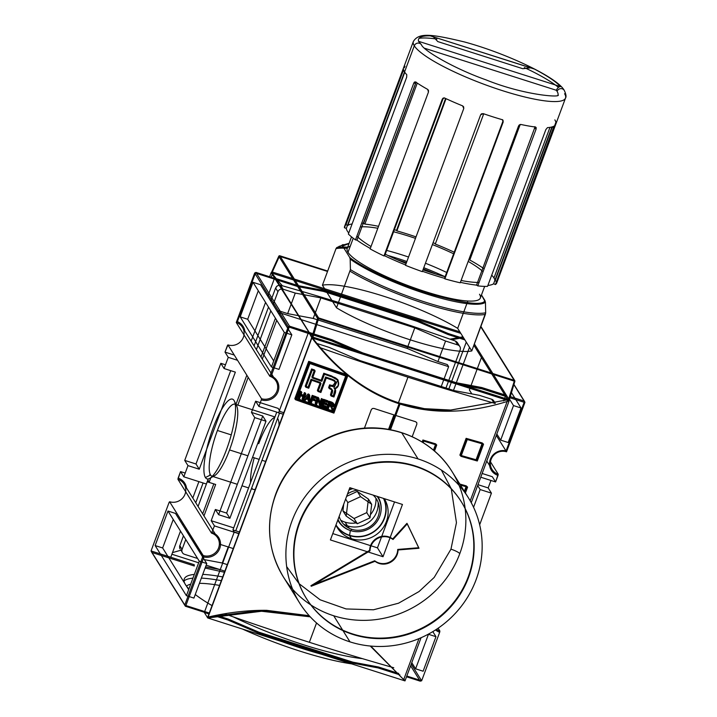 <?xml version="1.0" encoding="UTF-8"?>
<svg xmlns="http://www.w3.org/2000/svg" width="717" height="717" viewBox="0 0 717 717"><rect width="100%" height="100%" fill="white"/><g stroke="black" fill="none" stroke-linecap="round" stroke-linejoin="round"><path stroke-width="1.08" d="M272.299 272.012L271.6 272.164L278.805 256.184L271.6 272.164A0.816 0.771 148 0 0 271.662 272.836L272.352 274.163L271.151 272.639L269.628 276.753L271.151 272.639L275.059 278.277M278.796 256.283A0.816 0.771 -32 0 1 279.818 255.772A0.816 0.771 148 0 0 278.796 256.283L271.6 272.164L311.994 336.9L317.586 318.438L278.796 256.283L279.487 256.121L272.487 271.609L279.487 256.121L327.526 271.447L278.886 256.103M272.263 273.213L460.798 333.369L272.263 273.213M362.166 352.845L331.953 339.93L309.394 332.733L331.953 339.93L331.604 340.862L352.208 349.672L331.604 340.862L310.21 334.032L331.604 340.862L331.953 339.93L362.166 352.845M332.025 339.741L309.233 332.464L332.025 339.741L362.811 352.907L456.272 382.726L481.842 387.547L504.813 394.87L481.842 387.547L456.272 382.726L362.811 352.907L332.025 339.741M504.974 395.13L482.245 387.879L457.15 383.156L482.245 387.879L481.896 388.811L505.377 396.304L504.634 398.311L505.377 396.304L481.896 388.811L482.245 387.879L504.974 395.13L507.528 399.235L473.874 345.307L504.974 395.13L505.727 395.372M312.944 337.142L508.703 399.602L311.994 336.9A0.816 0.771 -32 0 0 312.469 337.886L312.881 337.349L312.469 337.886A0.816 0.771 -32 0 1 311.994 336.9L312.944 337.142L318.527 318.68L317.586 318.438A0.816 0.771 -32 0 1 318.608 317.927L514.367 380.386L514.86 381.372L514.286 381.139L508.703 399.602L509.276 399.835L508.703 399.602L508.228 400.346L312.54 337.904M254.669 273.025L236.269 322.498L269.834 376.282A12.171 11.597 -32 0 1 275.991 381.041L242.427 327.257A12.171 11.597 148 0 0 236.269 322.498L237.381 321.637L255.44 273.06L254.669 273.025L255.951 272.388L254.669 273.025L255.44 273.06L237.381 321.637A13.193 12.565 148 0 1 244.829 331.093A13.193 12.565 148 0 0 237.381 321.637L236.269 322.498L254.669 273.025L288.234 326.809L309.771 333.889L308.122 333.369L308.955 332.589L311.886 337.913L207.742 617.964L404.997 680.899L403.895 679.133L404.997 680.899L207.742 617.964L261.571 611.26L310.255 616.835M508.828 400.337L509.151 400.857L471.257 502.725L509.151 400.857L508.828 400.337M323.636 290.43L417.563 320.4L448.349 333.575L464.051 338.585L448.349 333.575L417.563 320.4L323.636 290.43L298.057 285.617L323.636 290.43M448.277 333.755L464.213 338.845L448.277 333.755L417.491 320.589L324.03 290.77L298.46 285.958L275.669 278.68L298.46 285.958L297.716 286.549L276.323 279.729L297.716 286.549L298.46 285.958L324.03 290.77L323.286 291.362L297.716 286.549L323.286 291.362L324.03 290.77L417.491 320.589L417.213 321.333L323.286 291.362L417.213 321.333L417.491 320.589L448.277 333.755L448 334.507L417.213 321.333L448 334.507L464.867 339.885L448 334.507L448.277 333.755M275.507 278.42L298.057 285.617L275.507 278.42M255.951 272.388L275.22 278.537L255.951 272.388L255.44 273.06L255.951 272.388L289.516 326.181L308.794 332.329M350.111 271.232A85.224 16.258 20.4 0 0 485.373 314.387L485.678 312.764A84.633 16.15 -159.6 0 1 350.416 269.61L336.515 307.799L322.417 285.205A85.224 16.258 -159.6 0 1 457.679 328.359L471.777 350.954L485.678 312.764L485.436 302.215L481.466 294.965L484.907 300.495C483.24 306.078 463.612 303.542 426.006 292.894C389.008 281.172 358.124 264.725 349.645 257.331L350.174 259.052A77.705 14.824 20.4 0 0 426.032 293.818A77.705 14.824 20.4 0 0 485.436 302.215L484.907 300.495M462.366 280.723A71.019 13.551 20.4 0 0 461.237 280.069A71.019 13.551 20.4 0 1 462.366 280.723M447.148 272.693A71.019 13.551 20.4 0 0 425.45 263.238A71.019 13.551 20.4 0 1 447.148 272.693M408.538 257.036A71.019 13.551 20.4 0 0 386.087 250.278A71.019 13.551 20.4 0 1 408.538 257.036M351.518 236.87L347.189 248.512A71.019 13.551 20.4 0 0 348.005 252.294A71.019 13.551 20.4 0 0 417.124 288.879A71.019 13.551 20.4 0 0 480.327 298.03L484.656 286.388M479.09 282.408A71.019 13.551 -159.6 0 1 461.085 280.481A71.019 13.551 -159.6 0 0 479.09 282.408M445.598 276.861A71.019 13.551 -159.6 0 1 422.994 269.834A71.019 13.551 -159.6 0 0 445.598 276.861M406.136 263.48A71.019 13.551 -159.6 0 1 384.733 253.926A71.019 13.551 -159.6 0 0 406.136 263.48M371.021 246.523A71.019 13.551 -159.6 0 1 356.896 236.072A71.019 13.551 -159.6 0 0 371.021 246.523M564.584 93.748A81.164 15.487 -159.6 0 1 502.474 90.665A81.164 15.487 -159.6 0 1 414.292 45.798A81.164 15.487 -159.6 0 1 413.359 41.478L344.626 226.312A81.164 15.487 20.4 0 0 344.447 227.764L403.537 69.513A81.164 15.487 20.4 0 0 404.576 71.933A81.164 15.487 20.4 0 0 406.79 74.729L406.682 77.203L348.363 234.029A81.164 15.487 20.4 0 0 355.471 239.89L413.799 83.064L415.51 81.908A81.164 15.487 20.4 0 0 427.726 89.428L428.452 92.081L370.133 248.907A81.164 15.487 20.4 0 0 383.971 255.951L442.299 99.125L443.088 98.139L444.692 98.059A81.164 15.487 20.4 0 0 462.59 105.865L463.774 108.491L405.455 265.317A81.164 15.487 20.4 0 0 422.313 271.653L480.641 114.828L483.258 113.636A81.164 15.487 20.4 0 0 502.043 119.631L503.047 120.375L503.182 122.024L444.863 278.85A81.164 15.487 20.4 0 0 460.224 282.794L518.552 125.968L520.874 124.462A81.164 15.487 20.4 0 0 535.518 127.043L536.119 129.06L477.791 285.886A81.164 15.487 20.4 0 0 487.542 286.37L545.87 129.544L547.465 127.635A81.164 15.487 20.4 0 0 554.035 126.111L495.429 284.541L493.619 283.753A79.139 15.102 20.4 0 1 487.892 285.447A79.139 15.102 20.4 0 0 493.619 283.753L551.929 126.963M443.931 97.897L442.963 98.973L384.644 255.799L383.971 255.951L442.299 99.125L443.088 98.139L444.692 98.059A81.164 15.487 20.4 0 0 462.59 105.865L463.612 106.761L463.774 108.491L405.455 265.317A81.164 15.487 20.4 0 0 422.313 271.653L480.641 114.828L481.483 113.824L483.258 113.636A81.164 15.487 20.4 0 0 502.043 119.631L503.047 120.375L503.182 122.024L444.863 278.85A81.164 15.487 20.4 0 0 460.224 282.794L518.552 125.968L519.332 124.892L520.874 124.462A81.164 15.487 20.4 0 0 535.518 127.043L536.182 127.554L536.119 129.06L477.791 285.886A81.164 15.487 20.4 0 0 487.542 286.37L545.87 129.544L547.465 127.635A81.164 15.487 20.4 0 0 554.035 126.111L495.429 284.541A81.164 15.487 20.4 0 0 496.773 282.892L565.516 98.068A81.164 15.487 -159.6 0 1 493.287 87.608A81.164 15.487 -159.6 0 1 414.292 45.798A4.06 3.863 -32 0 1 421.497 44.857C423.093 50.118 453.126 68.223 486.018 79.865C523.733 95.164 561.411 97.951 558.131 94.868L557.907 95.236M493.968 277.981A79.139 15.102 20.4 0 1 495.053 280.831L552.242 127.061L495.053 280.831L496.621 281.333L495.053 280.831A79.139 15.102 20.4 0 0 493.968 277.981A79.139 15.102 20.4 0 0 491.719 275.158A79.139 15.102 20.4 0 1 493.968 277.981L549.975 127.375M484.136 268.839A79.139 15.102 20.4 0 0 469.787 260.029L520.201 124.471L469.787 260.029A79.139 15.102 20.4 0 1 484.136 268.839M469.958 259.581A81.164 15.487 20.4 0 0 469.043 259.088A81.164 15.487 20.4 0 1 469.958 259.581M454.686 252.429A79.139 15.102 20.4 0 0 435.282 244.04L483.724 113.797L435.282 244.04A79.139 15.102 20.4 0 1 454.686 252.429M435.416 243.681A81.164 15.487 20.4 0 0 433.068 242.749A81.164 15.487 20.4 0 1 435.416 243.681M416.021 236.897A79.139 15.102 20.4 0 0 396.868 230.883L446.037 98.686L396.868 230.883L396.537 230.354A81.164 15.487 20.4 0 0 393.785 229.583A81.164 15.487 20.4 0 1 396.537 230.354L396.868 230.883A79.139 15.102 20.4 0 1 416.021 236.897M378.531 226.33A79.139 15.102 20.4 0 0 364.845 224.08L417.267 83.109L364.845 224.08L363.609 223.319A81.164 15.487 20.4 0 0 361.709 223.121A81.164 15.487 20.4 0 1 363.609 223.319L364.845 224.08A79.139 15.102 20.4 0 1 378.531 226.33M404.549 71.888L346.347 228.373L344.447 227.764A81.164 15.487 20.4 0 1 345.97 224.663L403.106 71.046L345.97 224.663L347.781 225.452A79.139 15.102 20.4 0 1 352.11 223.937A79.139 15.102 20.4 0 0 347.781 225.452L404.764 72.229L347.781 225.452L345.97 224.663A81.164 15.487 20.4 0 0 345.442 225.093M346.347 228.373A79.139 15.102 20.4 0 0 348.74 232.998A79.139 15.102 20.4 0 1 346.347 228.373L344.447 227.764L402.775 70.938L404.271 71.413L402.775 70.938L403.492 69.459M416.003 82.249L356.958 240.15L355.471 239.89L413.799 83.064L414.444 82.061L415.51 81.908A81.164 15.487 20.4 0 0 427.726 89.428L428.461 90.342L428.452 92.081L370.133 248.907A81.164 15.487 20.4 0 0 383.971 255.951L384.644 255.799A79.139 15.102 20.4 0 0 405.589 264.949A79.139 15.102 20.4 0 1 384.644 255.799M356.958 240.15A79.139 15.102 20.4 0 0 370.304 248.449A79.139 15.102 20.4 0 1 356.958 240.15L355.471 239.89A81.164 15.487 20.4 0 1 348.363 234.029L406.682 77.203L406.79 74.729A81.164 15.487 20.4 0 1 404.576 71.933A81.164 15.487 -159.6 0 1 403.537 69.513M444.531 278.321L444.863 278.85L444.531 278.321A79.139 15.102 20.4 0 1 422.456 271.295A79.139 15.102 20.4 0 0 444.531 278.321L502.85 121.496L502.859 120.133M476.554 285.124L477.791 285.886L476.554 285.124A79.139 15.102 20.4 0 1 460.395 282.346A79.139 15.102 20.4 0 0 476.554 285.124L535.007 126.981M360.293 226.93A71.019 13.551 -159.6 0 1 377.814 228.257A71.019 13.551 -159.6 0 0 360.293 226.93M393.024 231.609A71.019 13.551 -159.6 0 1 415.475 238.358A71.019 13.551 -159.6 0 0 393.024 231.609M432.387 244.569A71.019 13.551 -159.6 0 1 454.094 254.024A71.019 13.551 -159.6 0 0 432.387 244.569M468.183 261.4A71.019 13.551 -159.6 0 1 483.07 271.707A71.019 13.551 -159.6 0 0 468.183 261.4M416.057 82.285L363.609 223.319L416.057 82.285M445.589 98.48L396.537 230.354L445.589 98.48M532.534 68.393L534.416 69.074C547.241 75.778 555.944 81.621 560.515 86.605C558.937 86.605 557.53 87.832 556.311 90.27A73.053 13.937 -159.6 0 1 557.073 91.355A73.053 13.937 -159.6 0 1 557.996 94.958M421.488 44.848L418.531 41.299C417.608 37.481 421.524 35.662 430.29 35.85L532.525 68.384M529.711 67.667L522.818 68.715L437.8 41.586L433.382 36.836L437.8 41.586L522.818 68.715L530.607 67.855M336.515 307.799A85.224 16.258 20.4 0 0 471.777 350.954L457.679 328.359L467.851 301.006L457.679 328.359A85.224 16.258 20.4 0 0 322.417 285.205L336.013 248.638L336.694 247.616L341.668 245.42L342.609 246.048L349.036 243.547L342.609 246.048L341.668 245.42A77.705 14.824 -159.6 0 1 343.12 244.551A77.705 14.824 20.4 0 0 341.668 245.42L349.125 243.314M322.417 285.205L336.013 248.638A85.224 16.258 -159.6 0 1 347.261 248.333A85.224 16.258 20.4 0 0 336.013 248.638L339.41 246.164M450.016 339.159L458.127 337.734L450.016 339.159M460.162 337.34L462.931 336.775L460.162 337.34M360.552 353.239L457.849 384.285L360.552 353.239M464.777 385.594L481.896 388.811L464.777 385.594M275.875 279.585L274.226 279.056L267.8 296.345L274.226 279.056L275.875 279.585M279.711 285.16L280.643 285.294L283.072 289.193A4.06 3.863 -32 0 0 282.113 289.014A4.06 3.863 -32 0 1 283.072 289.193L295.279 293.083L320.858 297.896L414.784 327.866L445.571 341.041L457.787 344.94A4.06 3.863 -32 0 1 459.839 346.517L457.222 342.376L455.358 341.041A600.64 114.603 20.4 0 0 280.643 285.294L279.755 285.16M275.606 288.001L277.927 291.72L273.069 304.788L277.927 291.72L275.606 288.001L270.748 301.059L275.606 288.001L277.246 285.913L279.361 285.169M268.499 307.109L254.069 345.908L268.499 307.109M203.09 482.971L195.741 502.734L203.09 482.971M186.223 528.339L185.694 529.764L186.223 528.339M179.6 547.734L180.057 548.917L179.582 546.435L183.444 535.805L179.582 546.435M277.927 291.72A4.06 3.863 -32 0 1 281.754 289.005A4.06 3.863 -32 0 0 277.927 291.72M184.475 554.295A4.06 3.863 -32 0 1 182.109 549.365L185.766 539.534L182.109 549.365L179.788 545.646L182.109 549.365A4.06 3.863 -32 0 0 184.475 554.295L196.691 558.193L184.475 554.295M459.839 346.517A4.06 3.863 -32 0 1 460.153 349.869L448.815 380.351L460.153 349.869A4.06 3.863 -32 0 0 457.787 344.94L455.358 341.041L456.209 341.462M224.86 571.144L206.164 565.184L224.86 571.144M198.654 562.782L171.892 554.241L198.654 562.782M407.148 348.408L313.212 318.438L298.783 315.722L313.212 318.438L320.858 297.896L313.212 318.438L407.148 348.408L414.784 327.866L407.148 348.408L437.935 361.574L445.571 341.041L437.935 361.574L407.148 348.408M298.38 315.641L287.642 313.625L278.25 310.622L277.676 312.173L278.25 310.622L279.558 312.711L278.25 310.622L287.642 313.625L291.183 304.107L287.642 313.625L298.38 315.641M295.279 293.083L291.317 303.757L295.279 293.083L320.858 297.896L414.784 327.866L445.571 341.041L457.787 344.94L455.358 341.041A600.64 114.603 -159.6 0 0 280.643 285.294L283.072 289.193L295.279 293.083M196.691 558.193L197.507 558.346L196.691 558.193L196.96 557.467L196.691 558.193M204.327 559.636L222.261 563.006L227.289 564.611L222.261 563.006L228.23 546.954L222.261 563.006L204.327 559.636M199.738 550.002L199.209 551.427L199.738 550.002M448.636 366.665L301.221 319.63L448.636 366.665L447.327 364.577L448.636 366.665L444.101 378.845L448.636 366.665M300.773 319.486L279.558 312.711L278.976 314.261L279.558 312.711L300.773 319.486M447.327 364.577L437.935 361.574L447.327 364.577M188.015 533.493L188.544 532.068L188.015 533.493M198.071 506.453L207.24 481.779L198.071 506.453M207.867 480.103L209.176 482.191L207.267 481.582L209.176 482.191L210.807 477.791L209.176 482.191L207.867 480.103M248.172 377.33L237.838 405.105L248.172 377.33M256.39 349.627L270.82 310.828L256.39 349.627M219.357 544.122L233.258 548.568L219.357 544.122M448.403 381.471L445.965 388.005L448.403 381.471M194.262 564.727L170.771 557.234L194.262 564.727L194.307 566L151.807 552.44L151.054 550.943L169.104 502.402A13.193 12.565 148 0 0 170.216 502.707A13.193 12.565 148 0 1 169.104 502.402L151.054 550.943L185.371 606.223L204.39 612.291L185.371 606.223L151.807 552.44L194.307 566L194.262 564.727M205.546 566.851L219.832 569.54L219.886 570.813L219.832 569.54L205.546 566.851M205.107 568.034L224.448 572.265L205.107 568.034M347.799 375.762L347.145 374.713A604.691 115.383 -159.6 0 1 308.704 361.332L294.812 398.67L308.704 361.332A604.691 115.383 20.4 0 0 347.145 374.713L347.799 375.762A608.751 116.154 -159.6 0 1 309.359 362.39L295.476 399.728L309.359 362.39A608.751 116.154 20.4 0 0 347.799 375.762L333.916 413.1A608.751 116.154 -159.6 0 1 295.476 399.728L294.812 398.67L295.476 399.728M510.253 396.609L524.351 401.108L513.937 384.429L524.943 402.336L524.351 401.108L524.163 402.3L524.943 402.336L513.883 384.617L524.943 402.336L506.543 451.809L524.943 402.336M441.251 386.499L443.68 379.965L441.251 386.499M453.485 390.406L455.913 383.873L453.485 390.406M456.335 382.744L469.51 347.324L456.335 382.744M506.543 451.809L496.298 435.398L506.543 451.809A12.171 11.597 148 0 0 491.1 459.418A12.171 11.597 148 0 0 498.207 474.215L495.59 481.949L492.337 476.724L482.138 473.471L492.337 476.724L495.59 481.949L498.028 475.407A13.193 12.565 -32 0 1 490.159 459.848A13.193 12.565 -32 0 1 506.094 450.876L506.543 451.809A12.171 11.597 -32 0 0 493.135 455.887A12.171 11.597 -32 0 0 492.05 469.465L486.771 461.013M521.026 407.982L511.454 392.647L521.026 407.982L513.506 405.58L500.663 440.121L496.827 433.973L500.663 440.121L508.174 442.514L521.026 407.982L513.506 405.58L500.663 440.121L508.174 442.514L521.026 407.982M471.822 393.911L469.375 389.985L470.047 388.184L469.375 389.985L471.822 393.911M509.491 399.145L513.506 405.58L509.491 399.145M470.352 387.368L470.603 386.687L470.352 387.368M471.042 385.513L481.474 357.469L471.042 385.513M421.65 680.774L411.244 664.103L421.65 680.774L439.7 632.233L421.65 680.774L420.198 681.15L421.65 680.774L406.808 676.041M410.617 665.797L420.198 681.15L410.617 665.797M406.53 676.785L420.198 681.15L406.53 676.785M185.497 584.722A108.563 20.712 20.4 0 0 188.921 588.953A108.563 20.712 -159.6 0 1 185.497 584.722A108.563 20.712 -159.6 0 1 194.316 574.442A108.563 20.712 20.4 0 0 184.251 578.951A108.563 20.712 20.4 0 0 185.497 584.722M195.266 594.51A108.563 20.712 20.4 0 0 212.044 605.605A108.563 20.712 -159.6 0 1 195.266 594.51M233.383 616.916A108.563 20.712 20.4 0 0 362.39 658.645A108.563 20.712 -159.6 0 1 233.383 616.916M222.709 576.934A108.563 20.712 20.4 0 0 202.75 574.371A108.563 20.712 -159.6 0 1 222.709 576.934M282.498 641.814A108.563 20.712 20.4 0 0 320.947 654.083A108.563 20.712 20.4 0 1 282.498 641.814M242.507 629.051A104.503 19.942 20.4 0 0 351.662 663.879A104.503 19.942 20.4 0 1 242.507 629.051M219.563 585.404A104.503 19.942 20.4 0 0 199.425 583.324A104.503 19.942 20.4 0 1 219.563 585.404M190.704 584.167A104.503 19.942 20.4 0 0 186.474 586.139A104.503 19.942 20.4 0 1 190.704 584.167M221.32 580.671A108.563 20.712 20.4 0 0 201.36 578.108A108.563 20.712 -159.6 0 1 221.32 580.671M192.936 578.171A108.563 20.712 20.4 0 0 184.027 580.994A108.563 20.712 -159.6 0 1 192.936 578.171M378.442 666.989L352.872 662.176L258.936 632.206L228.149 619.04L227.8 619.972L214.383 615.688L227.8 619.972L258.586 633.138L258.936 632.206L228.149 619.04L216.382 615.285L228.149 619.04L227.8 619.972L258.586 633.138L352.522 663.108L352.872 662.176L258.936 632.206L258.586 633.138L352.522 663.108L378.092 667.921L352.522 663.108L352.872 662.176L378.442 666.989L398.715 673.46L378.442 666.989L378.092 667.921L378.442 666.989M399.889 674.876L378.092 667.921L399.889 674.876M217.672 537.867A12.171 11.597 -32 0 1 216.579 551.445A12.171 11.597 -32 0 1 203.18 555.514A12.171 11.597 148 0 0 218.613 547.913A12.171 11.597 148 0 0 211.506 533.107A12.171 11.597 -32 0 1 217.672 537.867L184.108 484.083A12.171 11.597 148 0 0 177.941 479.323L211.506 533.107L214.455 525.902L238.797 533.672L234.172 532.202L204.318 612.479L207.742 617.964L204.318 612.479L208.943 613.949L204.318 612.479L204.668 611.547L209.292 613.017L185.882 605.551L203.951 556.975L169.615 501.73L169.104 502.402L169.615 501.73A12.171 11.597 148 0 0 185.667 491.71M240.186 316.86L253.029 282.319L284.317 332.455L271.465 366.987L278.985 369.389L291.828 334.848L260.54 284.721L253.029 282.319L260.54 284.721L291.828 334.848L284.317 332.455L291.828 334.848L278.985 369.389L271.465 366.987L240.186 316.86L247.697 319.262L273.715 360.947M275.991 381.041A12.171 11.597 -32 0 1 274.907 394.619A12.171 11.597 -32 0 1 261.499 398.688L227.934 344.904L227.423 345.576A13.193 12.565 148 0 0 228.544 345.881A13.193 12.565 148 0 1 227.423 345.576L224.995 352.11L228.257 357.335L224.089 368.538L235.355 372.132L199.254 469.214L187.979 465.62L183.821 476.814L206.362 484.011L208.244 478.956L206.362 484.011L183.821 476.814L180.559 471.598L185.21 473.077L180.559 471.598L177.941 479.323A12.171 11.597 -32 0 1 185.049 494.121A12.171 11.597 -32 0 1 169.615 501.73L203.18 555.514L184.78 604.987L151.054 550.943L170.771 557.234L151.054 550.943M271.268 375.95L289.516 326.181L288.234 326.809L269.834 376.282L271.268 375.95A13.193 12.565 -32 0 1 277.855 392.109A13.193 12.565 -32 0 1 261.32 399.88L261.499 398.688A12.171 11.597 148 0 0 276.941 391.088A12.171 11.597 148 0 0 269.834 376.282L236.269 322.498A12.171 11.597 -32 0 1 243.377 337.295A12.171 11.597 -32 0 1 227.934 344.904A12.171 11.597 148 0 0 243.995 334.884M255.44 273.06L274.226 279.056L255.44 273.06M275.427 318.214L260.997 357.012L275.427 318.214M276.735 320.302L262.305 359.1L276.735 320.302M209.534 475.488L210.072 474.036L209.534 475.488M235.965 404.415L246.836 375.188L235.965 404.415M213.818 483.885L202.678 513.838L213.818 483.885M215.674 484.477L203.978 515.926L215.674 484.477L207.195 481.77L215.674 484.477M198.896 481.627L192.801 498.01L198.896 481.627M183.274 523.625L182.745 525.05L183.274 523.625M180.496 531.091L170.771 557.234L180.496 531.091M265.55 302.386L251.12 341.184L265.55 302.386M155.132 545.565L167.975 511.024L199.263 561.151L186.42 595.693L193.931 598.095L206.774 563.553L175.495 513.426L167.975 511.024L175.495 513.426L206.774 563.553L199.263 561.151L206.774 563.553L193.931 598.095L186.42 595.693L155.132 545.565L162.642 547.958L188.661 589.652M180.559 471.598L178.13 478.131A13.193 12.565 148 0 1 186.501 487.918A13.193 12.565 148 0 0 178.13 478.131L177.941 479.323L211.506 533.107M421.058 637.727L404.997 680.899L421.058 637.727M460.493 485.122A608.751 116.154 20.4 0 0 467.592 487.13L466.964 486.52L467.592 487.13A608.751 116.154 -159.6 0 1 460.493 485.122M461.004 456.335L467.251 439.53A608.751 116.154 20.4 0 0 483.554 444.19L482.935 443.581L483.554 444.19A608.751 116.154 -159.6 0 1 467.251 439.53L466.686 438.938A606.725 115.769 20.4 0 0 482.935 443.581A606.725 115.769 -159.6 0 1 466.686 438.938L460.439 455.743L466.686 438.938L467.251 439.53L461.004 456.335L460.439 455.743L461.004 456.335A608.751 116.154 20.4 0 0 477.307 460.995L483.554 444.19M423.2 442.667L423.774 441.116A608.751 116.154 20.4 0 0 436.725 445.033L436.25 444.468L436.725 445.033A608.751 116.154 -159.6 0 1 423.774 441.116L423.335 440.561A606.725 115.769 20.4 0 0 436.25 444.468A606.725 115.769 -159.6 0 1 423.335 440.561L422.672 442.335L423.335 440.561L423.774 441.116L423.2 442.667M460.162 484.593A606.725 115.769 20.4 0 0 466.964 486.52A606.725 115.769 -159.6 0 1 460.162 484.593M498.028 475.407L498.207 474.215L490.482 461.838L498.207 474.215A12.171 11.597 -32 0 1 492.05 469.465M439.7 632.233L439.888 631.041L438.114 628.2L439.888 631.041A12.171 11.597 -32 0 1 436.492 629.293A12.171 11.597 148 0 0 439.888 631.041L439.7 632.233A13.193 12.565 -32 0 1 435.506 629.938M504.329 399.118L503.657 400.937L504.329 399.118M423.12 671.22L435.972 636.678L432.808 631.623L435.972 636.678L428.452 634.285L415.609 668.827L411.773 662.678L415.609 668.827L423.12 671.22L415.609 668.827L428.452 634.285L435.972 636.678L423.12 671.22M220.827 363.313L184.726 460.395L220.827 363.313L225.479 364.792L220.827 363.313L224.089 368.538L228.257 357.335L237.542 360.293L228.257 357.335L224.995 352.11L234.28 355.076L224.995 352.11L227.934 344.904L261.499 398.688M195.992 463.989L199.254 469.214L195.992 463.989L230.713 370.644L195.992 463.989L184.726 460.395L195.992 463.989M184.726 460.395L187.979 465.62L184.726 460.395M309.35 642.289A600.64 114.603 20.4 0 0 393.776 667.751A600.64 114.603 20.4 0 1 309.35 642.289A600.64 114.603 20.4 0 1 224.466 613.788A600.64 114.603 20.4 0 0 309.35 642.289L316.547 622.956M494.847 403.438L494.103 403.133A600.64 114.603 -159.6 0 1 407.946 377.178A600.64 114.603 -159.6 0 1 320.472 347.772A600.64 114.603 20.4 0 0 407.946 377.178L398.455 402.712M495.286 403.321L493.726 400.83A4.06 3.863 148 0 0 491.674 399.244L479.467 395.345L453.888 390.532L359.961 360.561L329.175 347.395L316.959 343.497A4.06 3.863 148 0 0 316.914 343.479A4.06 3.863 148 0 1 316.959 343.497L329.175 347.395L359.961 360.561L453.888 390.532L479.467 395.345L491.674 399.244L494.103 403.133A600.64 114.603 -159.6 0 1 407.946 377.178M278.546 412.902L283.233 414.184L278.384 412.642M276.753 412.123L232.944 529.926L239.424 531.987L235.759 530.822L279.505 413.207L235.759 530.822L232.944 529.926L234.244 532.014L232.944 529.926L276.753 412.123M214.455 525.902L211.192 520.685L215.36 509.482L218.613 514.698L215.36 509.482L226.626 513.076L262.736 415.994L251.461 412.4L255.628 401.197L278.169 408.385L280.123 411.522L278.169 408.385L255.628 401.197L258.891 406.422L278.608 412.714L308.471 332.437M480.748 477.208L495.59 481.949L480.748 477.208M488.169 487.927L490.948 480.462L488.169 487.927L491.432 493.144L479.664 524.79L491.432 493.144L488.169 487.927L477.979 484.674M238.869 533.484L234.244 532.014L238.869 533.484M234.97 404.191L235.257 404.28A37.804 8.918 -72.3 0 0 234.97 404.191A37.804 8.918 -72.3 0 0 217.412 430.478A37.804 8.918 -72.3 0 0 210.547 474.986L205.403 477.522A41.864 9.868 107.7 0 0 226.447 449.783A41.864 9.868 107.7 0 0 234.047 400.489A41.864 9.868 107.7 0 1 234.351 401.045A41.864 9.868 107.7 0 1 229.126 442.013A41.864 9.868 107.7 0 1 209.66 478.427A41.864 9.868 107.7 0 1 205.403 477.522A41.864 9.868 107.7 0 1 213.003 428.237A41.864 9.868 107.7 0 1 234.047 400.489L234.62 401.681M209.66 478.427L214.392 475.801A37.804 8.918 -72.3 0 0 229.548 449.935A37.804 8.918 -72.3 0 0 236.691 405.921L234.351 401.045M279.092 425.324A37.804 8.918 -72.3 0 0 277.578 418.37A37.804 8.918 -72.3 0 1 279.092 425.324M251.389 488.797L253.316 489.406A37.804 8.918 -72.3 0 0 255.342 489.182A37.804 8.918 107.7 0 1 251.721 487.91M235.257 404.307A37.804 8.918 -72.3 0 0 217.412 430.478A37.804 8.918 -72.3 0 0 210.547 474.986A37.804 8.918 -72.3 0 0 211.99 476.222A37.804 8.918 -72.3 0 0 212.286 476.294M229.888 518.301L218.613 514.698L229.888 518.301L226.626 513.076L229.888 518.301L265.989 421.22L229.888 518.301M265.989 421.22L262.736 415.994L265.989 421.22L254.723 417.617L218.613 514.698M280.123 411.522L283.789 412.696L280.123 411.522M349.493 535.581A27.596 26.296 148 0 0 378.71 527.667A27.596 26.296 148 0 0 383.927 498.548A27.596 26.296 148 0 1 378.71 527.667A27.596 26.296 148 0 1 349.493 535.581A27.596 26.296 148 0 1 336.56 526.332A27.596 26.296 148 0 0 349.493 535.581L351.447 538.718A27.596 26.296 148 0 0 381.82 529.478A27.596 26.296 148 0 0 384.303 498.709A27.596 26.296 148 0 0 384.258 498.656A27.596 26.296 -32 0 1 381.847 529.451A27.596 26.296 -32 0 1 351.447 538.718A27.596 26.296 -32 0 1 335.941 525.077A27.596 26.296 148 0 0 337.474 527.936A27.596 26.296 148 0 0 351.447 538.718M352.226 488.429A27.596 26.296 148 0 0 349.045 489.836A27.596 26.296 -32 0 1 352.226 488.429M377.465 547.851L394.547 501.936L377.465 547.851L332.769 533.591L377.465 547.851L383.012 556.733L330.412 539.946L349.851 487.677L402.452 504.454L383.012 556.733L377.465 547.851M459.113 485.4A99.43 94.743 148 0 1 465.154 508.55A99.43 94.743 148 0 0 401.753 432.808L418.047 458.916A99.43 94.743 -32 0 1 468.38 497.759A99.43 94.743 -32 0 1 459.454 608.608A99.43 94.743 -32 0 1 350.004 641.885A99.43 94.743 -32 0 1 299.679 603.042A99.43 94.743 -32 0 1 308.597 492.194A99.43 94.743 -32 0 1 418.047 458.916A99.43 94.743 -32 0 1 476.079 579.775A99.43 94.743 -32 0 1 350.004 641.885L342.977 630.619M306.401 598.48A91.31 87.008 148 0 0 352.459 633.891L352.782 634.411A91.31 87.008 -32 0 1 299.491 523.428A91.31 87.008 -32 0 1 415.268 466.391A91.31 87.008 -32 0 1 461.488 502.052A91.31 87.008 -32 0 1 453.296 603.857A91.31 87.008 -32 0 1 352.782 634.411A91.31 87.008 -32 0 1 306.562 598.74A91.31 87.008 -32 0 1 314.754 496.944A91.31 87.008 -32 0 1 415.268 466.391L414.946 465.862A91.31 87.008 148 0 0 314.431 496.424A91.31 87.008 148 0 0 306.231 598.22L306.562 598.74M461.488 502.052L461.165 501.533A91.31 87.008 148 0 0 414.946 465.862A91.31 87.008 148 0 0 299.159 522.908A91.31 87.008 148 0 0 352.459 633.891A91.31 87.008 148 0 0 452.866 603.463A91.31 87.008 148 0 0 461.327 501.792M310.927 585.726L374.704 560.775A14.206 13.533 148 0 0 378.836 562.944A14.206 13.533 148 0 0 397.72 549.437L418.674 547.743L407.274 523.849L418.997 548.263L398.043 549.966A14.206 13.533 -32 0 1 379.168 563.472A14.206 13.533 -32 0 1 375.036 561.303L374.704 560.775A14.206 13.533 148 0 0 378.836 562.944L379.168 563.472A14.206 13.533 -32 0 1 375.036 561.303L311.25 586.255L310.927 585.726L311.25 586.255L375.036 561.303L374.704 560.775L310.927 585.726L369.685 550.315L370.008 550.835L311.25 586.255M379.168 563.472A14.206 13.533 148 0 0 398.043 549.966L397.72 549.437L398.043 549.966L418.997 548.263L407.274 523.849L406.951 523.329L392.692 538.978A14.206 13.533 148 0 0 377.841 537.669A14.206 13.533 148 0 0 369.685 550.315M308.704 361.332L309.359 362.39L308.704 361.332M346.634 376.308L345.979 375.26L332.715 410.922A604.691 115.383 -159.6 0 1 296.058 398.159A604.691 115.383 20.4 0 0 332.715 410.922L333.369 411.97L346.634 376.308A608.751 116.154 -159.6 0 1 309.923 363.537L296.659 399.199A608.751 116.154 20.4 0 0 333.369 411.97L346.634 376.308L345.979 375.26L332.715 410.922L333.369 411.97A608.751 116.154 20.4 0 1 296.659 399.199L296.04 398.213L296.659 399.199M322.964 405.992L322.39 405.069L322.964 405.992A608.751 116.154 20.4 0 0 326.701 407.274L326.432 407.991A608.751 116.154 -159.6 0 1 321.888 406.422L324.156 400.337A608.751 116.154 20.4 0 0 328.619 401.878L328.35 402.587A608.751 116.154 -159.6 0 1 324.702 401.332L323.994 403.223A608.751 116.154 20.4 0 0 327.4 404.397L327.14 405.114A608.751 116.154 -159.6 0 1 323.734 403.94L322.964 405.992A608.751 116.154 20.4 0 0 326.701 407.274L326.038 406.225L326.701 407.274M312.693 399.297L312.119 398.374L312.693 399.297A608.751 116.154 20.4 0 0 315.543 400.292L315.283 401.009A608.751 116.154 -159.6 0 1 312.433 400.014L311.402 402.775A608.751 116.154 -159.6 0 1 310.586 402.497L312.854 396.411A608.751 116.154 20.4 0 0 316.923 397.827L316.654 398.544A608.751 116.154 -159.6 0 1 313.401 397.406L312.693 399.297A608.751 116.154 20.4 0 0 315.543 400.292L314.888 399.244L315.543 400.292M302.762 399.745L303.82 396.895A608.751 116.154 -159.6 0 1 300.629 395.775L299.572 398.616A608.751 116.154 -159.6 0 1 298.756 398.329L301.015 392.244A608.751 116.154 20.4 0 0 301.839 392.531L300.898 395.058A608.751 116.154 20.4 0 0 304.08 396.187L305.021 393.66A608.751 116.154 20.4 0 0 305.836 393.947L303.578 400.032A608.751 116.154 -159.6 0 1 302.762 399.745L303.82 396.895L303.174 395.865L302.099 398.688L302.762 399.745L302.099 398.688L303.148 395.856L303.82 396.895M335.18 393.678L334.525 392.629L335.18 393.678L335.673 390.532L334.597 388.892L338.236 385.504L338.155 380.413L332.114 376.954A608.751 116.154 -159.6 0 1 324.442 374.292L321.834 381.301A608.751 116.154 -159.6 0 1 312.531 378.038A608.751 116.154 20.4 0 0 321.834 381.301L324.442 374.292A608.751 116.154 20.4 0 0 332.114 376.954C339.051 376.891 341.409 387.126 334.597 388.892L335.529 389.878L335.592 392.127L333.952 396.994A608.751 116.154 -159.6 0 1 331.111 396.017L332.338 392.719L331.111 396.017L330.456 394.968L331.111 396.017M332.536 390.335L330.519 388.264L332.67 390.648L332.338 392.719L332.482 390.263L329.282 388.569L330.277 385.88L329.282 388.569L328.619 387.521L329.282 388.569M331.586 385.414L329.623 384.832L330.277 385.88L329.623 384.832L328.619 387.521L329.623 384.832L331.586 385.414L332.24 386.463L330.277 385.88L332.24 386.463C336.515 387.467 337.169 379.92 332.437 380.189L335.664 381.901L332.24 386.463L331.586 385.414L333.719 385.226L334.74 383.64M321.01 383.523L320.347 382.466L317.38 390.433L318.043 391.491L317.38 390.433L320.347 382.466L321.01 383.523L318.043 391.491L321.01 383.523A608.751 116.154 -159.6 0 1 311.698 380.261L308.74 388.229A608.751 116.154 -159.6 0 1 305.872 387.216L312.271 370.017L305.872 387.216L305.218 386.167L305.872 387.216M315.13 371.03L314.476 369.972A604.691 115.383 -159.6 0 1 311.608 368.959L312.271 370.017L311.608 368.959L305.218 386.167L311.608 368.959A604.691 115.383 20.4 0 0 314.476 369.972L315.13 371.03A608.751 116.154 -159.6 0 1 312.271 370.017A608.751 116.154 20.4 0 0 315.13 371.03L312.531 378.038L311.868 376.981L312.531 378.038M304.232 400.256L303.569 399.208L308.104 393.92L308.758 394.977L308.104 393.92A604.691 115.383 20.4 0 0 309.027 394.242A604.691 115.383 -159.6 0 1 308.104 393.92L303.569 399.208L304.232 400.256L308.758 394.977A608.751 116.154 20.4 0 0 309.69 395.3L309.69 402.183A608.751 116.154 -159.6 0 1 308.839 401.878L308.893 399.844A608.751 116.154 -159.6 0 1 306.383 398.966L305.083 400.561A608.751 116.154 -159.6 0 1 304.232 400.256L308.758 394.977A608.751 116.154 20.4 0 0 309.69 395.3L309.027 394.242L309.69 395.3M319.728 405.67L317.712 398.795L319.728 405.67L318.375 399.853L316.609 404.594A608.751 116.154 -159.6 0 1 315.794 404.307L318.061 398.231A608.751 116.154 20.4 0 0 318.922 398.527L320.275 404.361L322.041 399.611A608.751 116.154 20.4 0 0 322.856 399.889L320.589 405.974A608.751 116.154 -159.6 0 1 319.728 405.67L318.375 399.853M331.98 409.891L331.263 407.086L330.313 406.288A608.751 116.154 -159.6 0 1 329.381 405.974L328.377 408.654A608.751 116.154 -159.6 0 1 327.57 408.376L329.829 402.3A608.751 116.154 20.4 0 0 332.527 403.223L334.194 404.89L333.28 406.584L331.738 406.736L332.912 410.205A608.751 116.154 -159.6 0 1 331.98 409.891L331.263 407.086L330.313 406.288M331.084 405.688L332.07 407.104M333.943 387.834L334.597 388.892L333.943 387.834L337.815 379.938M331.944 389.403L330.456 394.968L331.675 391.67L332.338 392.719L331.675 391.67L332.07 389.931M335.664 381.901L334.552 380.36L331.783 379.141L335.18 381.265L334.203 384.688L332.679 385.576M331.46 375.905L332.114 376.954L331.46 375.905A604.691 115.383 -159.6 0 1 323.779 373.234L321.171 380.243A604.691 115.383 -159.6 0 1 311.868 376.981A604.691 115.383 20.4 0 0 321.171 380.243L321.834 381.301L321.171 380.243L323.779 373.234L324.442 374.292L323.779 373.234A604.691 115.383 20.4 0 0 331.46 375.905L337.501 379.365M300.898 395.058L300.315 394.135L300.898 395.058A608.751 116.154 20.4 0 0 304.08 396.187L303.425 395.13L304.367 392.602L303.425 395.13L304.08 396.187L305.021 393.66L304.367 392.602A604.691 115.383 20.4 0 0 305.182 392.889L305.836 393.947L305.182 392.889A604.691 115.383 -159.6 0 1 304.367 392.602L305.021 393.66A608.751 116.154 20.4 0 0 305.836 393.947M303.425 395.13A604.691 115.383 -159.6 0 1 300.351 394.045A604.691 115.383 20.4 0 0 303.425 395.13M298.756 398.329L298.093 397.272L300.36 391.186L298.093 397.272L298.756 398.329L301.015 392.244L300.36 391.186A604.691 115.383 20.4 0 0 301.176 391.473L301.839 392.531L301.176 391.473A604.691 115.383 -159.6 0 1 300.36 391.186L301.015 392.244A608.751 116.154 20.4 0 0 301.839 392.531M308.247 398.813L308.893 399.844L308.247 398.813M308.839 401.878L308.229 398.786L308.176 400.821L308.839 401.878L308.893 399.844M308.328 394.717L308.247 397.989A604.691 115.383 -159.6 0 1 306.652 397.433A604.691 115.383 20.4 0 0 308.247 397.989L308.91 399.046L308.991 395.775L308.928 397.164L308.301 395.067M308.606 395.157L308.991 395.775L308.606 395.157M306.464 397.648L306.894 398.338A608.751 116.154 20.4 0 0 308.91 399.046L308.274 396.107L308.91 399.046A608.751 116.154 -159.6 0 1 306.894 398.338L306.464 397.648M314.888 399.244A604.691 115.383 -159.6 0 1 312.155 398.285A604.691 115.383 20.4 0 0 314.888 399.244M310.586 402.497L309.932 401.439L312.191 395.354L309.932 401.439L310.586 402.497L312.854 396.411L312.191 395.354A604.691 115.383 20.4 0 0 316.26 396.779L316.923 397.827L316.26 396.779A604.691 115.383 -159.6 0 1 312.191 395.354L312.854 396.411A608.751 116.154 20.4 0 0 316.923 397.827M320.275 404.361L319.621 403.304L321.386 398.553L319.621 403.304L320.275 404.361L322.041 399.611L321.386 398.553A604.691 115.383 20.4 0 0 322.202 398.84L322.856 399.889L322.202 398.84A604.691 115.383 -159.6 0 1 321.386 398.553L322.041 399.611A608.751 116.154 20.4 0 0 322.856 399.889M315.794 404.307L315.139 403.259L317.398 397.173L315.139 403.259L315.794 404.307L318.061 398.231L317.398 397.173A604.691 115.383 20.4 0 0 318.267 397.469L318.922 398.527L318.267 397.469A604.691 115.383 -159.6 0 1 317.398 397.173L318.061 398.231A608.751 116.154 20.4 0 0 318.922 398.527M326.038 406.225A604.691 115.383 -159.6 0 1 322.426 404.98A604.691 115.383 20.4 0 0 326.038 406.225M326.746 403.348L327.4 404.397L326.746 403.348A604.691 115.383 -159.6 0 1 323.457 402.219A604.691 115.383 20.4 0 0 326.746 403.348M323.994 403.223L323.421 402.309L323.994 403.223A608.751 116.154 20.4 0 0 327.4 404.397M321.888 406.422L321.234 405.374L323.492 399.288L321.234 405.374L321.888 406.422L324.156 400.337L323.492 399.288A604.691 115.383 20.4 0 0 327.956 400.83L328.619 401.878L327.956 400.83A604.691 115.383 -159.6 0 1 323.492 399.288L324.156 400.337A608.751 116.154 20.4 0 0 328.619 401.878M330.967 407.265L331.621 408.314L330.967 407.265M333.961 404.119L331.872 402.165A604.691 115.383 -159.6 0 1 329.175 401.242L329.829 402.3A608.751 116.154 20.4 0 0 332.527 403.223L334.095 404.397L334.068 405.634L333.414 404.585L333.055 405.195M327.57 408.376L326.916 407.328L327.57 408.376L329.829 402.3L329.175 401.242L326.916 407.328L329.175 401.242A604.691 115.383 20.4 0 0 331.872 402.165L333.396 403.241M333.253 405.365L332.303 403.949L333.253 405.365L332.598 404.316L333.109 405.634L331.379 405.858A608.751 116.154 -159.6 0 1 329.641 405.257L329.067 404.343L329.641 405.257A608.751 116.154 20.4 0 0 331.379 405.858L330.725 404.8L332.598 404.316L330.725 404.8A604.691 115.383 -159.6 0 1 329.103 404.254A604.691 115.383 20.4 0 0 330.725 404.8L331.379 405.858L333.253 405.365L332.536 403.492M347.87 525.964A22.819 21.743 148 0 0 378.128 502.276A22.819 21.743 148 0 1 347.87 525.964A22.819 21.743 148 0 1 343.389 523.957A22.819 21.743 148 0 0 347.87 525.964L349.349 528.348M350.801 530.661A22.819 21.743 148 0 0 375.914 523.025A22.819 21.743 148 0 0 377.967 497.589A22.819 21.743 148 0 0 377.151 496.388A22.819 21.743 -32 0 1 376.389 522.433A22.819 21.743 -32 0 1 350.801 530.661A22.819 21.743 148 0 1 339.249 521.752A22.819 21.743 148 0 1 338.021 519.475A22.819 21.743 148 0 0 350.801 530.661L351.823 529.316A20.793 19.807 -32 0 1 339.159 516.401A20.793 19.807 -32 0 0 351.823 529.316A20.793 19.807 -32 0 0 376.326 520.103A20.793 19.807 -32 0 0 373.136 495.106A20.793 19.807 -32 0 1 376.326 520.103A20.793 19.807 -32 0 1 351.823 529.316M349.6 535.294A27.282 26 -32 0 0 378.585 527.362A27.282 26 -32 0 0 383.523 498.414A27.282 26 -32 0 1 378.585 527.362A27.282 26 -32 0 1 349.6 535.294A27.282 26 -32 0 1 335.986 524.943A27.282 26 -32 0 0 349.6 535.294L350.335 530.517A23.222 22.128 -32 0 1 338.576 521.438A23.222 22.128 -32 0 1 337.797 520.076A23.222 22.128 148 0 0 350.335 530.517A23.222 22.128 -32 0 0 350.55 530.58A23.222 22.128 -32 0 1 350.335 530.517L350.335 530.508M347.485 494.022A20.793 19.807 -32 0 1 357.774 490.204A20.793 19.807 -32 0 0 347.485 494.022M345.119 522.155A23.222 22.128 148 0 1 340.718 520.201A23.222 22.128 148 0 0 345.119 522.155A23.222 22.128 148 0 0 356.071 522.89A23.222 22.128 148 0 1 345.119 522.155L347.395 525.812M377.823 496.594A23.222 22.128 -32 0 1 377.984 496.854A23.222 22.128 -32 0 1 380.933 511.615A23.222 22.128 -32 0 0 377.823 496.594M370.429 514.689A23.222 22.128 148 0 0 375.932 498.225A23.222 22.128 148 0 1 370.429 514.689M352.827 488.627A22.819 21.743 148 0 0 348.91 490.195A22.819 21.743 148 0 1 352.827 488.627M345.621 499.032L347.817 502.545L360.561 496.648L371.684 504.293L370.053 517.844L357.299 523.742L346.186 516.088L342.923 510.871L354.046 518.516L366.79 512.619L368.421 499.068L357.308 491.423L346.616 496.37M368.421 499.068L371.684 504.293L368.421 499.068L366.79 512.619L370.053 517.844L366.79 512.619L354.046 518.516L357.299 523.742L354.046 518.516L342.923 510.871L343.739 504.096M311.85 337.232L207.76 617.14L261.033 610.337L309.215 615.697L266.67 610.337C248.091 610.095 228.454 612.363 207.76 617.14L311.85 337.232M412.194 436.707L416.846 424.195L416.792 422.707L415.681 421.748L394.852 415.197L399.378 403.017C366.477 392.486 337.322 370.519 311.904 337.098C324.613 353.813 338.254 367.66 352.836 378.639C367.454 389.654 382.968 397.774 399.378 403.017L394.852 415.197L373.88 408.412L372.347 408.529L371.307 409.667L364.415 428.192M403.698 679.662L370.779 646.071L403.698 679.662L418.961 638.623L403.698 679.662M470.209 500.824L507.645 400.176L470.209 500.824M451.181 410.025L506.874 399.934L450.733 410.034L424.419 408.663L399.378 403.017C415.788 408.251 433.059 410.59 451.181 410.025M482.317 442.972L466.122 438.338L459.866 455.143L460.583 455.349A604.691 115.383 -159.6 0 1 459.866 455.143L466.122 438.338A604.691 115.383 20.4 0 0 482.317 442.972L476.07 459.776A604.691 115.383 -159.6 0 1 461.291 455.555L476.07 459.776L482.021 443.76M466.346 485.911L459.83 484.065A604.691 115.383 20.4 0 0 466.346 485.911L466.346 485.911M464.347 491.297L466.05 486.7L464.347 491.297M435.766 443.895L422.896 439.996L422.152 442.013L422.896 439.996A604.691 115.383 20.4 0 0 435.766 443.895L435.766 443.895M433.435 450.159L435.479 444.665L433.435 450.159M271.196 277.255L272.406 274.019L271.196 277.255M282.373 285.787L277.434 280.078L282.373 285.787M276.26 278.662L273.536 275.265L276.26 278.662M463.388 337.51L461.766 337.85L463.388 337.51M459.767 338.263L451.692 339.75L459.767 338.263M466.265 342.126L451.71 381.274L466.265 342.126M451.289 382.394L448.86 388.928L451.289 382.394M172.501 552.61L180.872 550.226L172.501 552.61M311.994 336.9L271.6 272.164A0.816 0.771 148 0 0 272.075 273.15M271.618 272.075L272.603 271.635L272.11 273.177L275.328 278.366M333.71 615.769A99.43 94.743 -32 0 1 310.936 604.978A99.43 94.743 148 0 0 333.71 615.769A99.43 94.743 148 0 0 459.785 553.658A99.43 94.743 -32 0 1 333.71 615.769L342.654 630.1M292.644 589.284A99.43 94.743 148 0 0 310.793 604.888A99.43 94.743 -32 0 1 275.678 494.918A99.43 94.743 -32 0 1 401.753 432.808A99.43 94.743 148 0 0 275.678 494.918A99.43 94.743 148 0 0 283.376 576.934C268.033 551.059 265.442 523.58 275.588 494.488C287.714 460.879 319.728 434.726 355.381 429.259C393.113 422.636 432.862 439.978 452.086 471.652A99.43 94.743 148 0 0 401.753 432.808M286.675 566.636L298.971 583.53L286.675 566.636M450.966 549.177L456.451 522.648L451.271 488.851L456.451 522.648L450.966 549.177L434.188 577.445L419.033 591.552L398.544 603.203L373.44 609.791L346.078 608.939L320.149 599.806L299.186 583.755L320.149 599.806L346.078 608.939L373.44 609.791L398.544 603.203L419.033 591.552L434.188 577.445L450.966 549.177A8.12 1.551 -159.6 0 1 459.785 553.658A99.43 94.743 148 0 0 465.172 508.729A99.43 94.743 148 0 1 459.785 553.658M558.48 87.384A81.164 15.487 20.4 0 0 524.36 67.577A81.164 15.487 -159.6 0 1 558.48 87.384M436.895 39.094A81.164 15.487 20.4 0 0 419.033 38.333A81.164 15.487 -159.6 0 1 436.895 39.094M421.255 44.508L418.531 41.299C417.608 37.481 421.524 35.662 430.29 35.85L431.589 36.182M534.416 69.074L430.29 35.85L534.416 69.074C547.241 75.778 555.944 81.621 560.515 86.605C558.937 86.605 557.53 87.832 556.311 90.27A73.053 13.937 -159.6 0 1 557.073 91.355A4.06 3.863 -32 0 1 564.279 90.414M494.918 403.474L491.674 399.244A4.06 3.863 148 0 1 494.273 403.187M393.92 414.892L388.533 429.384M390.478 429.743L400.032 404.056C366.907 393.463 337.528 371.415 311.886 337.913L509.151 400.857C469.545 413.539 433.167 414.605 400.032 404.056M236.413 405.419A37.804 8.918 107.7 0 1 229.548 449.935L247.93 455.797M252.581 457.285L259.178 459.391M261.992 460.287L265.657 461.452M274.781 417.411A37.804 8.918 -72.3 0 0 258.738 443.662M231.232 434.887L217.412 430.478M353.23 238.232L348.005 252.294A71.019 13.551 20.4 0 0 425.163 291.55A71.019 13.551 20.4 0 0 479.512 294.248M493.619 283.753L495.429 284.541A81.164 15.487 20.4 0 0 496.953 281.44L555.899 122.311A81.164 15.487 20.4 0 0 554.859 119.891M414.292 45.798L404.576 71.933M332.437 380.189L331.783 379.141L332.437 380.189A608.751 116.154 -159.6 0 1 326.262 378.047L320.893 392.486A608.751 116.154 -159.6 0 1 318.043 391.491M279.747 255.754L327.678 271.044M459.857 331.854L273.159 272.29L459.857 331.854M508.228 400.346L312.504 337.913L271.151 272.639M514.286 381.139L514.367 380.386L480.82 326.629L514.367 380.386A0.816 0.771 -32 0 1 514.851 381.354L509.276 399.835L508.254 400.373L514.286 381.139L318.527 318.68L318.608 317.927L279.818 255.772L278.805 256.184M556.311 90.27L424.464 48.2M560.515 86.605L418.531 41.299M404.98 66.287L404.298 67.837M413.799 83.064L415.277 83.324L413.799 83.064M416.192 82.132L415.277 83.324M442.299 99.125L442.963 98.973L442.299 99.125M444.128 97.817L442.963 98.973M502.85 121.496L502.59 119.685M534.882 128.298L536.119 129.06L534.882 128.298L534.873 126.658M553.748 127.716L551.982 126.945L553.748 127.716M350.272 246.191A71.019 13.551 20.4 0 0 348.005 252.294M435.819 274.037A85.224 16.258 20.4 0 0 423.335 268.929A85.224 16.258 -159.6 0 1 435.819 274.037M406.422 262.709A85.224 16.258 20.4 0 0 396.555 259.437A85.224 16.258 -159.6 0 1 406.422 262.709M336.694 247.616A84.633 16.15 -159.6 0 1 347.682 247.204A84.633 16.15 20.4 0 0 336.694 247.616M387.861 255.449A84.633 16.15 -159.6 0 1 406.871 261.499A84.633 16.15 20.4 0 0 387.861 255.449M423.783 267.719A84.633 16.15 -159.6 0 1 445.015 276.699A84.633 16.15 20.4 0 0 423.783 267.719M485.678 312.764L485.436 302.215M350.174 259.052L350.416 269.61M349.645 257.331L342.609 246.048M471.777 350.954L485.373 314.387M514.385 380.655L480.766 326.773L514.385 380.655M258.299 290.761L247.697 319.262M277.246 285.913L276.26 286.836M182.423 552.717L180.908 549.849M457.858 343.542L458.073 344.85M173.245 519.466L162.642 547.958M474.376 343.954L508.837 399.163L474.376 343.954M433.964 450.599L436.106 444.854M461.148 455.949A606.725 115.769 20.4 0 0 476.688 460.386L482.792 443.975M464.876 492.149L466.821 486.915M253.029 282.319L284.317 332.455L271.465 366.987M185.371 606.223L184.78 604.987M167.975 511.024L199.263 561.151L186.42 595.693M250.565 482.532A37.804 8.918 107.7 0 1 254.221 457.805M370.25 646.026L404.997 680.899M434.493 451.056L436.725 445.033M476.688 460.386L477.307 460.995M465.405 493L467.592 487.13M224.089 368.538L235.355 372.132L199.254 469.214L187.979 465.62L183.821 476.814M229.548 449.935A37.804 8.918 107.7 0 1 210.547 474.986M509.912 397.756L524.163 402.3L506.094 450.876M473.561 507.295L480.157 489.55L477.656 485.534M480.157 489.55L491.432 493.144M212.017 532.435A13.193 12.565 -32 0 1 219.886 548.003A13.193 12.565 -32 0 1 203.951 556.975M185.156 605.74L185.882 605.551M215.36 509.482L226.626 513.076L262.736 415.994M251.461 412.4L254.723 417.617M261.32 399.88L258.891 406.422L278.608 412.714M255.628 401.197L258.891 406.422M233.706 527.864L211.192 520.685M407.274 523.849L393.024 539.498A14.206 13.533 148 0 0 378.164 538.189A14.206 13.533 148 0 0 370.008 550.835M393.024 539.498L392.692 538.978M378.836 562.944A14.206 13.533 148 0 0 397.72 549.437L418.674 547.743L406.951 523.329M414.946 465.862A91.31 87.008 -32 0 1 468.237 576.853A91.31 87.008 -32 0 1 352.459 633.891M383.012 556.733L330.412 539.946L349.851 487.677L402.452 504.454L383.012 556.733M415.268 466.391A91.31 87.008 -32 0 1 468.568 577.373A91.31 87.008 -32 0 1 352.782 634.411M451.154 488.555L441.394 470.083L451.154 488.555M418.047 458.916A99.43 94.743 148 0 0 291.971 521.026A99.43 94.743 148 0 0 350.004 641.885M333.916 413.1L333.297 411.952M346.58 376.237L346.876 375.448M295.745 399.002A604.691 115.383 20.4 0 0 333.262 412.051M309.923 363.537L309.305 362.551M345.979 375.26A604.691 115.383 -159.6 0 1 309.323 362.497M333.952 396.994L333.297 395.936L335.018 389.448M331.379 395.282A604.691 115.383 20.4 0 0 333.297 395.936M331.173 389.322L330.519 388.264L331.684 389.035M329.533 387.879L330.519 388.264M326.262 378.047L325.599 376.999A604.691 115.383 20.4 0 0 331.783 379.141M320.893 392.486L320.239 391.428L325.599 376.999M318.312 390.765A604.691 115.383 20.4 0 0 320.239 391.428M311.698 380.261L311.044 379.203A604.691 115.383 20.4 0 0 320.347 382.466M308.74 388.229L308.077 387.171L311.044 379.203M306.15 386.49A604.691 115.383 20.4 0 0 308.077 387.171M311.868 376.981L314.207 370.698M303.578 400.032L302.995 399.1M303.963 396.142L303.739 396.77M299.572 398.616L298.998 397.684M300.629 395.775L300.056 394.843M300.88 395.04A604.691 115.383 -159.6 0 1 300.082 394.753M306.894 398.338L308.229 396.806L307.79 396.107M308.229 396.806L308.991 395.775M306.383 398.966L305.944 398.258M304.617 399.808L305.083 400.561M306.876 398.311A604.691 115.383 -159.6 0 1 306.123 398.052M309.69 402.183L309.036 401.126A604.691 115.383 -159.6 0 1 308.857 401.063M309.027 394.242L309.036 401.126M314.638 399.978L315.283 401.009M313.401 397.406L312.827 396.483M316.654 398.544L316.018 397.514M311.402 402.775L310.828 401.852M312.433 400.014L311.85 399.091M312.675 399.27A604.691 115.383 -159.6 0 1 311.886 399.002M320.589 405.974L319.934 404.926A604.691 115.383 -159.6 0 1 319.513 404.773M320.194 404.227L319.934 404.926M318.473 398.374L319.621 403.304M316.609 404.594L316.036 403.671M325.796 406.969L326.432 407.991M323.734 403.94L323.161 403.017M327.14 405.114L326.504 404.092M323.976 403.196A604.691 115.383 -159.6 0 1 323.188 402.927M324.702 401.332L324.129 400.409M328.35 402.587L327.714 401.565M322.946 405.965A604.691 115.383 -159.6 0 1 322.166 405.688M330.707 406.288L329.659 405.239L330.376 403.286L329.802 402.371M332.303 403.949L331.666 402.927L332.303 403.949A608.751 116.154 20.4 0 1 330.376 403.286M332.598 404.316L332.643 403.752M332.491 403.429L331.648 402.9M332.912 410.205L332.258 409.156A604.691 115.383 -159.6 0 1 331.774 408.995M332.464 408.179L331.81 407.131L332.258 409.156M331.46 406.136L331.81 407.131M332.527 403.223L331.872 402.165L332.527 403.223M333.539 403.877L334.068 405.634M328.377 408.654L327.803 407.74M329.381 405.974L328.807 405.051M329.623 405.23A604.691 115.383 -159.6 0 1 328.843 404.962M360.561 496.648L357.308 491.423M371.684 504.293L370.053 517.844L357.299 523.742L346.186 516.088L342.923 510.871M346.186 516.088L347.817 502.545M389.51 429.555L399.378 403.017M508.299 400.364A0.816 0.771 -32 0 0 509.258 399.835L514.779 380.7L480.901 326.423M565.516 98.068C566.475 96.75 566.063 94.196 564.27 90.405C557.243 77.293 506.327 53.282 464.419 41.944C430.397 33.762 418.773 32.65 413.359 41.478M236.018 404.522L274.961 416.944M213.03 476.554L237.327 484.307M241.979 485.794L248.575 487.892M468.38 497.759L452.086 471.652M299.679 603.042L283.376 576.934M334.714 388.444L335.368 389.492M337.528 379.347L338.182 380.395M331.433 406.091L332.096 407.139M330.501 405.831L331.155 406.88M377.232 496.406L377.967 497.589M337.949 519.664L339.249 521.752"/></g></svg>
